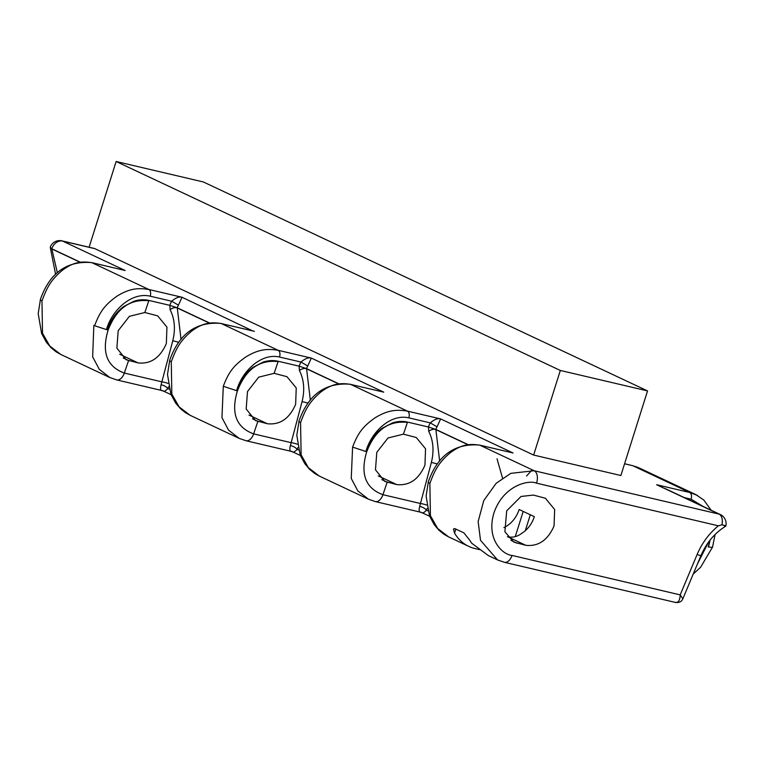 <?xml version="1.0" encoding="UTF-8"?>
<svg xmlns="http://www.w3.org/2000/svg" width="764" height="764" viewBox="0 0 764 764"><rect width="100%" height="100%" fill="white"/><g stroke="black" fill="none" stroke-linecap="round" stroke-linejoin="round"><path stroke-width="1.15" d="M419.684 506.446A5.577 2.34 -153.5 0 1 426.446 510.19C423.944 512.873 422.225 513.57 421.289 512.272C419.169 512.644 418.634 510.696 419.684 506.446L431.345 462.554C434.21 450.951 433.341 440.551 428.719 431.345L428.461 427L435.862 429.454L439.644 461.064M290.387 445.622A5.577 2.34 -153.5 0 1 297.148 449.356C294.646 452.049 292.927 452.746 291.982 451.448C289.862 451.82 289.327 449.872 290.387 445.622L302.038 401.721C304.912 390.127 304.034 379.727 299.412 370.521L299.154 366.176L306.565 368.63L310.337 400.24M161.08 384.798A5.577 2.34 -153.5 0 1 167.851 388.532C165.349 391.225 163.62 391.922 162.684 390.624C160.564 390.996 160.029 389.048 161.08 384.798L172.74 340.897C175.615 329.303 174.736 318.903 170.114 309.697L169.856 305.352L177.258 307.806L181.039 339.407M51.379 248.701L50.281 247.058A10.027 10.027 0 0 1 61.941 240.861A10.027 5.969 103.2 0 1 62.658 241.109A10.027 8.003 115.2 0 0 51.799 248.787L57.357 272.767M89.101 247.23L116.138 161.5L560.318 370.454L533.644 455.058L94.927 248.682A10.027 5.969 -76.8 0 0 94.22 248.434L61.941 240.861M138.122 362.929C150.737 364.237 160.144 357.772 166.342 343.542L166.944 327.116L157.67 315.857L144.835 312.505L129.383 316.334L118.2 330.697L116.863 348.126L126.165 359.758L138.122 362.929L119.69 354.257M267.419 423.753C280.035 425.061 289.441 418.596 295.639 404.366L296.241 387.94L286.968 376.69L274.133 373.329L258.69 377.168L247.507 391.521L246.17 408.95L255.462 420.582L267.419 423.753L248.997 415.081M396.717 484.577C409.342 485.885 418.748 479.42 424.946 465.19L425.548 448.764L416.275 437.514L403.43 434.162L387.988 437.992L376.805 452.345L375.468 469.774L384.76 481.406L396.717 484.577L378.295 475.905M711.198 510.247L703.806 500.028L695.794 494.594L639.067 467.902L632.859 465.734L689.749 492.494L697.341 495.368M724.291 525.766C726.927 526.09 726.134 525.775 721.932 524.82A10.027 5.969 -76.8 0 0 719.077 514.115A10.027 8.003 -64.8 0 1 720.347 514.554L665.014 488.521M503.877 527.609A25.632 20.447 -64.8 0 0 519.128 509.493L534.332 516.645A25.632 20.447 -64.8 0 1 521.611 533.415L521.334 533.635C517.027 536.767 512.443 537.799 507.592 536.729L507.401 536.691M554.053 525.928C547.855 540.158 538.448 546.623 525.833 545.315L513.876 542.144L504.889 531.792L506.704 510.801L521.048 496.457L533.425 495.072L545.381 498.243L554.654 509.502L554.053 525.928M533.644 455.058L620.874 475.523L647.547 390.91L203.367 181.966L116.138 161.5M455.802 529.07L454.542 533.081A48.485 38.668 115.2 0 0 468.829 546.413A48.485 38.668 115.2 0 0 474.96 548.542L479.544 549.622M675.032 602.252C678.165 603.149 679.893 600.695 680.199 594.889L682.835 598.842C681.66 601.621 679.282 602.834 675.701 602.49L504.383 562.294L497.555 559.926L480.508 540.31L478.149 521.554L483.774 500.554L496.132 483.325L510.772 473.355L534.151 470.729L479.887 445.202C469.526 443.559 461.494 444.323 450.025 452.957C438.536 462.774 434.802 470.089 429.874 483.45L430.428 515.71L437.686 528.507L448.63 536.911L443.932 534.237L438.985 530.235L434.219 524.648L429.53 515.986L426.102 496.113L428.251 482.495M697.102 554.521C701.992 543.032 709.078 533.463 718.361 525.813L536.519 483.154C528.211 479.639 503.657 485.579 494.184 512.233C485.541 539.078 502.75 554.826 512.042 555.438L680.199 594.889L697.102 554.521A10.027 0.764 22.7 0 0 700.989 555.485C706.585 542.631 714.837 532.861 725.743 526.176L725.8 526.109A10.027 10.027 0 0 0 720.347 514.554M718.361 525.813L721.932 524.82M454.542 533.081L453.472 529.032L454.771 528.583L463.901 532.88L469.755 540.234A48.485 38.668 115.2 0 0 471.684 543.204L488.492 555.667L498.634 560.404M161.987 390.538L116.672 379.909L109.854 377.54L99.263 369.298L92.654 356.817L93.848 325.378L94.602 325.731C99.692 312.409 104.047 305.438 116.882 296.241C129.679 288.229 138.399 287.799 148.875 289.489L91.986 262.721C81.624 261.078 73.592 261.851 62.123 270.475C50.634 280.302 46.9 287.617 41.972 300.978L40.253 299.794M252.664 330.869L182.023 297.263L148.875 289.489C150.623 290.673 151.081 292.908 150.25 296.203L171.699 301.236C175.653 297.807 179.101 296.48 182.023 297.263L178.442 305.161L171.699 301.236A15.605 12.444 -64.8 0 0 169.856 305.352L148.923 300.433A38.458 30.665 115.2 0 0 133.929 301.236L123.835 306.45A38.458 30.665 115.2 0 0 107.323 329.867L94.602 325.731M715.094 534.485L712.478 547.435L708.238 546.928L709.909 540.291M171.27 361.802L169.551 360.627C178.871 333.878 195.985 321.472 220.892 323.411L221.283 323.554C210.931 321.902 202.89 322.675 191.42 331.299C179.932 341.126 176.207 348.441 171.27 361.802L171.824 394.062L179.091 406.849L190.026 415.253L185.337 412.589L180.38 408.578L175.615 403L170.935 394.339L167.497 374.456L169.646 360.847M300.567 422.626L298.848 421.451C308.169 394.702 325.283 382.306 350.189 384.235L350.59 384.378C340.228 382.735 332.197 383.499 320.727 392.133C309.229 401.95 305.504 409.265 300.567 422.626L301.121 454.886L308.389 467.683L319.333 476.087L314.634 473.413L309.678 469.402L304.912 463.824L300.233 455.163L296.804 435.289L298.953 421.671M429.874 483.45L428.155 482.275C437.466 455.535 454.58 443.13 479.496 445.059L513.036 452.976L479.038 445.011M710.157 539.976L708.381 546.995A38.458 30.665 115.2 0 0 709.976 540.205M513.036 452.976L440.627 418.911L407.479 411.137C409.227 412.321 409.685 414.565 408.855 417.86L430.304 422.884C434.258 419.455 437.705 418.128 440.627 418.911L437.046 426.809L430.304 422.884A15.605 12.444 -64.8 0 0 428.461 427L407.518 422.091A38.458 30.665 115.2 0 0 392.534 422.884L382.43 428.098A38.458 30.665 115.2 0 0 365.918 451.514L352.596 447.102C357.686 433.809 362.165 426.856 375.181 417.746C388.169 409.829 396.993 409.437 407.479 411.137L350.59 384.378L383.738 392.152L349.74 384.187M383.738 392.152L311.33 358.087L278.182 350.313C279.93 351.497 280.388 353.742 279.557 357.036L300.997 362.06C304.96 358.631 308.398 357.304 311.33 358.087L307.739 365.985L300.997 362.06A15.605 12.444 -64.8 0 0 299.154 366.176L278.22 361.267A38.458 30.665 115.2 0 0 263.236 362.06L253.132 367.274A38.458 30.665 115.2 0 0 236.62 390.69L223.298 386.269C228.379 372.985 232.858 366.023 245.884 356.922C258.872 349.005 267.687 348.613 278.182 350.313L221.283 323.554L254.431 331.328M420.592 512.195L375.277 501.566L368.458 499.198L357.867 490.956L351.249 478.465L352.596 447.102M291.285 451.371L245.97 440.732L239.161 438.374L228.57 430.132L221.952 417.641L223.298 386.269M41.972 300.978L42.517 333.238L49.784 346.025L60.728 354.429L56.03 351.765L51.083 347.754L46.308 342.176L41.628 333.515L38.2 313.632L40.349 300.013M408.855 417.86C390.175 413.496 371.027 432.567 365.918 451.514M279.557 357.036C260.868 352.672 241.72 371.743 236.62 390.69M150.25 296.203C131.8 291.743 111.869 309.983 106.444 329.656M703.109 506.436L691.124 499.217L684.391 497.631M125.134 270.504L91.594 262.587L125.134 270.504L62.658 241.109L94.927 248.682M146.105 299.946L148.808 300.768C129.918 298.714 116.319 308.589 108.01 330.392C101.516 352.462 106.96 366.682 124.331 373.052L162.025 381.895A5.577 1.003 -165.4 0 1 168.013 383.413M275.412 360.77L278.106 361.592C259.225 359.538 245.626 369.413 237.308 391.216C230.823 413.286 236.257 427.506 253.629 433.876L291.332 442.719A5.577 1.003 -165.4 0 1 297.32 444.237M404.71 421.594L407.413 422.416C388.523 420.362 374.923 430.237 366.615 452.04C360.121 474.119 365.564 488.339 382.936 494.7L420.63 503.543A5.577 1.003 -165.4 0 1 426.618 505.061M697.398 564.061L708.514 542.134M163.181 390.948L162.102 390.566M291.428 451.4L292.459 451.763M421.785 512.596L420.697 512.224M170.114 309.697A5.577 2.989 152.3 0 1 177.191 307.94L208.897 322.857M299.412 370.521A5.577 2.989 152.3 0 1 306.488 368.764L338.194 383.681M428.719 431.345A5.577 2.989 152.3 0 1 435.786 429.588L467.501 444.505M647.547 390.91L560.318 370.454M467.778 444.467L435.862 429.454A10.027 8.003 115.2 0 1 437.046 426.809M338.481 383.643L306.555 368.63A10.027 8.003 115.2 0 1 307.739 365.985M209.174 322.819L177.258 307.806A10.027 8.003 115.2 0 1 178.442 305.161M536.519 483.154A10.027 5.969 103.2 0 0 534.151 470.729L719.077 514.115L656.601 484.72L689.749 492.494C691.496 493.678 691.955 495.922 691.124 499.217M525.833 545.315L507.592 536.729M517.104 543.271L510.954 540.368M79.876 261.995L51.799 248.787M624.589 463.748L632.859 465.734L624.57 463.786M637.692 467.291L632.067 465.543M220.443 323.363L252.741 330.888M91.136 262.539L91.594 262.587C66.678 260.648 49.564 273.054 40.253 299.803M79.599 262.023L51.666 248.892M387.997 482.533L381.857 479.639M258.7 421.709L252.55 418.815M129.393 360.875L123.252 357.991M168.624 386.775L167.851 388.532L169.207 389.172M297.922 447.599L297.148 449.356L298.504 449.996M427.229 508.423L426.446 510.19L427.811 510.829M128.533 360.656L124.331 373.052A10.027 5.969 -76.8 0 1 116.672 379.909M148.808 300.768L144.835 312.505M257.831 421.48L253.629 433.876A10.027 5.969 -76.8 0 1 245.97 440.732M278.106 361.592L274.133 373.329M387.128 482.304L382.936 494.7A10.027 5.969 -76.8 0 1 375.277 501.566M407.413 422.416L403.43 434.162M530.321 514.764L525.307 530.674M515.261 536.614L523.206 511.412M512.042 555.438A10.027 5.969 103.2 0 1 504.383 562.294M172.74 340.897A5.577 1.003 -165.4 0 1 178.7 342.406M302.038 401.721A5.577 1.003 -165.4 0 1 308.007 403.23M431.345 462.554A5.577 1.003 -165.4 0 1 437.304 464.054M700.989 555.485L682.835 598.842M50.338 247.822L55.61 274.391M468.829 546.413L448.63 536.911M368.449 499.188L319.323 476.077M239.151 438.364L190.026 415.253M109.854 377.54L60.719 354.429M693.215 574.06L700.617 567.241L712.268 547.559M526.539 476.02L532.202 469.812M421.881 512.644L429.664 516.302M292.583 451.82L300.357 455.478M163.276 390.987L171.06 394.654M497.03 458.782L502.521 478.083"/></g></svg>
